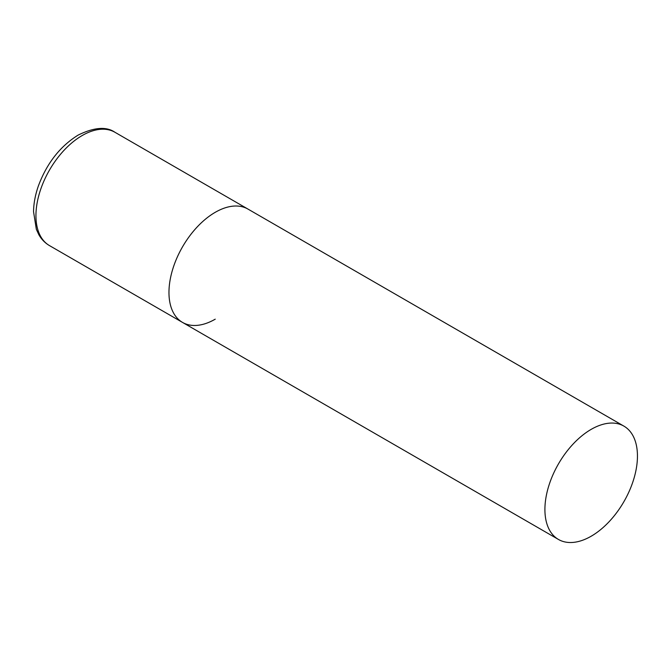<?xml version="1.0" encoding="UTF-8"?>
<svg xmlns="http://www.w3.org/2000/svg" width="671" height="671" viewBox="0 0 671 671"><rect width="100%" height="100%" fill="white"/><g stroke="black" fill="none" stroke-linecap="round" stroke-linejoin="round"><path stroke-width="1.01" d="M215.24 319.17A65.439 37.777 -60 0 1 182.52 322.415A65.439 37.777 -60 0 1 172.489 269.977A65.439 37.777 -60 0 1 215.24 212.313A65.439 37.777 -60 0 1 247.96 209.075A65.439 37.777 120 0 0 197.534 226.605A65.439 37.777 120 0 0 168.966 292.455A65.439 37.777 120 0 0 182.52 322.415L49.495 245.611A65.439 37.777 -60 0 1 39.463 193.173A65.439 37.777 -60 0 1 82.214 135.517A65.439 37.777 -60 0 1 114.934 132.271C106.387 126.333 94.125 127.272 78.121 135.106C60.046 146.345 46.785 163.321 38.339 186.06C35.261 194.917 33.659 203.472 33.55 211.726L36.343 229.331L38.851 234.724C41.501 239.371 45.049 243.003 49.495 245.611M637.45 456.079A65.439 37.777 120 0 0 623.896 426.119A65.439 37.777 120 0 0 573.47 443.657A65.439 37.777 120 0 0 544.911 509.507A65.439 37.777 120 0 0 558.465 539.459A65.439 37.777 120 0 0 608.891 521.929A65.439 37.777 120 0 0 637.45 456.079M623.896 426.119L114.934 132.271M182.52 322.415L558.465 539.459"/></g></svg>
